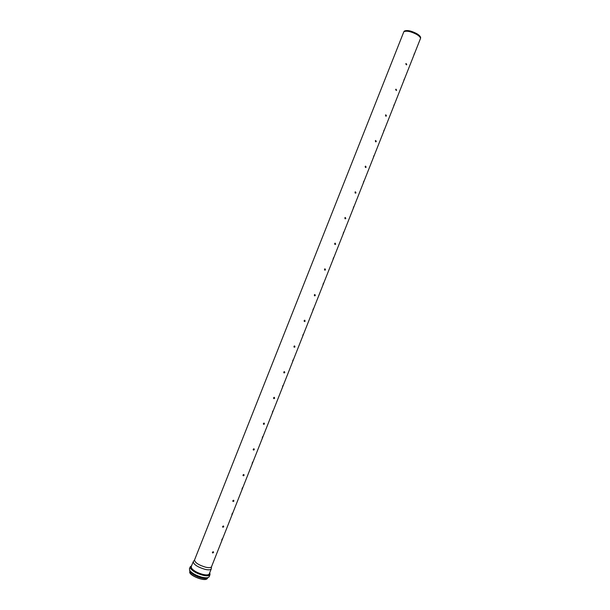 <?xml version="1.0" encoding="UTF-8"?>
<svg xmlns="http://www.w3.org/2000/svg" width="610" height="610" viewBox="0 0 610 610"><rect width="100%" height="100%" fill="white"/><g stroke="black" fill="none" stroke-linecap="round" stroke-linejoin="round"><path stroke-width="0.91" d="M414.35 53.566L413.931 54.877L414.35 53.566M404.255 79.056L403.835 80.36L404.255 79.056M394.167 104.562L393.74 105.858L394.167 104.562M384.064 130.06L383.644 131.356L384.064 130.06M373.968 155.573L373.541 156.854L373.968 155.573M363.865 181.086L363.438 182.367L363.865 181.086M353.762 206.607L353.335 207.88L353.762 206.607M343.659 232.128L343.224 233.401L343.659 232.128M333.556 257.656L333.113 258.93L333.556 257.656M323.445 283.192L323.003 284.458L323.445 283.192M313.334 308.736L312.892 309.994L313.334 308.736M303.216 334.28L302.773 335.538L303.216 334.28M293.105 359.831L292.655 361.089L293.105 359.831M282.987 385.383L282.529 386.641L282.987 385.383M272.868 410.942L272.403 412.207L272.868 410.942M262.75 436.508L262.277 437.774L262.75 436.508M252.624 462.075L252.151 463.341L252.624 462.075M242.498 487.657L242.017 488.923L242.498 487.657M232.372 513.231L231.884 514.505L232.372 513.231M406.74 64.515L406.451 64.866L405.78 63.875L406.085 63.524L406.74 64.515M406.451 64.866L406.092 63.524M396.591 90.15L396.286 90.509L395.623 89.533L395.943 89.174L396.591 90.15M396.286 90.509L395.959 89.167M386.443 115.786L386.122 116.159L385.459 115.199L385.794 114.825L386.443 115.786M385.741 116.152L385.833 114.817M376.294 141.428L375.951 141.81L375.295 140.864L375.653 140.483L376.294 141.428M375.569 141.794L375.699 140.468M366.137 167.079L365.779 167.475L365.138 166.538L365.504 166.149L366.137 167.079M365.382 167.445L365.565 166.126M355.981 192.737L355.607 193.141L354.967 192.211L355.363 191.814L355.981 192.737M355.203 193.095L355.439 191.792M345.824 218.395L345.428 218.807L344.802 217.9L345.214 217.488L345.824 218.395M345.016 218.754L345.306 217.465M335.66 244.061L335.241 244.488L334.631 243.581L335.065 243.161L335.66 244.061M334.821 244.419L335.164 243.146M325.496 269.727L325.061 270.169L324.459 269.277L324.916 268.842L325.496 269.727M324.634 270.085L325.031 268.827M315.332 295.408L314.867 295.858L314.287 294.973L314.768 294.531L315.332 295.408M314.432 295.758L315.019 295.286L314.89 294.516M305.168 321.089L304.672 321.546L304.108 320.677L304.619 320.227L305.168 321.089M304.237 321.432L304.855 320.952L304.748 320.212M294.996 346.77L294.477 347.242L293.928 346.388L294.47 345.923L294.996 346.77M294.043 347.113L294.607 345.916M284.824 372.458L284.275 372.946L283.749 372.1L284.321 371.627L284.824 372.458M283.841 372.794L284.458 371.627M274.652 398.155L274.073 398.658L273.57 397.819L274.172 397.331L274.652 398.155M273.638 398.483L274.309 397.339M264.481 423.858L263.863 424.369L263.383 423.546L264.016 423.05L264.481 423.858M263.436 424.171L264.16 423.058M254.301 449.562L253.653 450.088L253.196 449.273L253.867 448.769L254.301 449.562M253.234 449.875L254.004 448.785M244.122 475.274L243.443 475.808L243.009 475.007L243.71 474.496L244.122 475.274M243.032 475.579L243.84 474.511M233.943 500.993L233.226 501.534L232.814 500.749L233.554 500.223L233.943 500.993M232.829 501.283L233.676 500.246M223.756 526.712L223.001 527.269L222.627 526.491L223.397 525.965L223.756 526.712M222.619 526.994L223.512 525.988M222.246 538.821L221.743 540.094L222.246 538.821M213.569 552.439L212.783 553.003L212.433 552.241L213.241 551.707L213.569 552.439M212.417 552.713L213.34 551.73M194.529 559.988C194.91 562.649 198.608 565.051 205.639 567.193C208.978 567.925 210.938 567.765 211.525 566.713L420.549 38.346C420.343 37.164 419.017 35.837 416.584 34.373C410.827 31.407 406.588 30.53 403.85 31.735L194.529 559.98L193.591 561.253M420.58 38.072L420.641 37.538C420.442 36.379 419.146 35.09 416.775 33.657C411.155 30.759 407.007 29.898 404.338 31.079L404.018 31.514M211.342 568.284L211.281 568.817C210.656 569.946 208.574 570.121 205.036 569.351C197.579 567.087 193.652 564.532 193.263 561.688L191.166 566.705L191.433 568.314C193.934 572.897 210.221 577.586 209.421 573.522L209.283 573.865C208.658 575.009 206.569 575.207 203.016 574.452C197.526 572.95 193.713 570.876 191.578 568.23L191.266 566.736M211.525 566.713L211.281 568.825L209.283 573.865M209.771 573.209L209.657 572.927C212.753 578.242 193.957 573.537 190.991 568.207C190.297 567.056 190.511 566.248 191.639 565.798L190.221 566.82L191.365 565.912M190.556 568.459L190.221 566.82L189.428 568.81L189.763 570.457C192.097 573.385 196.283 575.665 202.314 577.304C206.21 578.128 208.506 577.906 209.207 576.633L209.992 574.643C209.299 575.901 207.011 576.122 203.115 575.291C197.076 573.652 192.89 571.372 190.556 568.459M208.018 577.556C204.945 579.485 191.99 574.681 189.946 570.853L189.649 570.258M207.812 577.655C206.912 578.554 204.861 578.661 201.658 577.967C196.115 576.465 192.272 574.368 190.129 571.677L189.748 570.503M206.096 578.371C200.141 578.227 194.948 576.168 190.511 572.203M207.652 577.815L207.423 578.379C206.79 579.538 204.708 579.752 201.178 579.004C195.726 577.533 191.936 575.466 189.832 572.805L189.756 570.731M206.462 579.187C203.42 580.827 191.753 576.435 189.893 572.935L189.679 572.538M404.338 31.079L403.85 31.735M420.641 37.538L420.549 38.346M208.056 577.548C205.021 579.508 192.005 574.704 189.939 570.846M206.149 578.364C200.156 578.234 194.933 576.168 190.48 572.157M206.5 579.172C203.511 580.857 191.769 576.458 189.893 572.935L189.664 572.5"/></g></svg>
